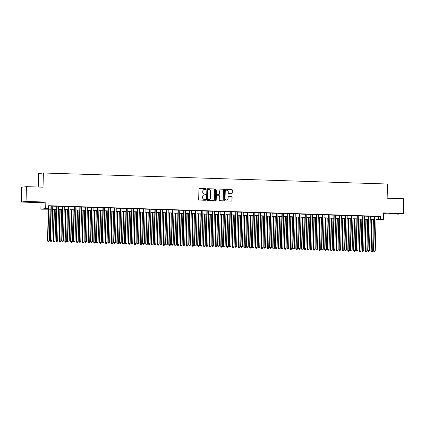 <?xml version="1.0" encoding="UTF-8"?>
<svg xmlns="http://www.w3.org/2000/svg" width="425" height="425" viewBox="0 0 425 425"><rect width="100%" height="100%" fill="white"/><g stroke="black" fill="none" stroke-linecap="round" stroke-linejoin="round"><path stroke-width="0.64" d="M205.934 189.072A0.409 0.398 82.8 0 0 205.546 188.652L199.522 188.461A0.579 0.568 82.8 0 0 198.942 189.019L198.688 199.474A0.579 0.568 82.8 0 0 199.24 200.069L205.259 200.265A0.409 0.398 82.8 0 0 205.668 199.872A0.409 0.398 82.8 0 0 205.28 199.452L204.499 199.426A1.859 1.812 82.8 0 1 202.736 197.508L202.757 196.637A1.859 1.812 82.8 0 1 204.616 194.841L205.392 194.863A0.409 0.398 82.8 0 0 205.801 194.469A0.409 0.398 82.8 0 0 205.413 194.05L204.632 194.028A1.859 1.812 82.8 0 1 202.863 192.111L202.884 191.239A1.859 1.812 82.8 0 1 204.744 189.438L205.525 189.465A0.409 0.398 82.8 0 0 205.934 189.072M205.519 189.465A0.409 0.398 82.8 0 0 205.413 188.668L199.394 188.477A0.579 0.568 82.8 0 0 199.373 188.477M205.254 200.265A0.409 0.398 82.8 0 0 205.153 199.468L204.499 199.426M205.387 194.863A0.409 0.398 82.8 0 0 205.28 194.066L204.632 194.028M394.49 213.467L388.859 213.483L396.355 213.786L398.092 213.706L394.49 213.467M32.178 201.854L26.547 201.87L34.048 202.173L35.78 202.093L32.178 201.854M231.641 193.587A0.579 0.568 82.8 0 0 232.225 193.024L232.294 190.092A0.579 0.568 82.8 0 0 231.742 189.492L225.053 189.279A0.579 0.568 82.8 0 0 224.474 189.842L224.219 200.292A0.579 0.568 82.8 0 0 224.772 200.892L231.46 201.105A0.579 0.568 82.8 0 0 232.039 200.542L232.124 196.998A0.579 0.568 82.8 0 0 231.572 196.403L228.714 196.308A0.579 0.568 82.8 0 0 228.129 196.871L228.087 198.629A1.557 1.514 82.8 0 1 226.764 200.122A1.557 1.514 82.8 0 1 225.053 198.533L225.223 191.648A1.557 1.514 82.8 0 1 226.546 190.156A1.557 1.514 82.8 0 1 228.257 191.749L228.23 192.897A0.579 0.568 82.8 0 0 228.783 193.492L231.641 193.587A0.579 0.568 82.8 0 0 232.093 193.04L232.167 190.108A0.579 0.568 82.8 0 0 231.614 189.508L224.926 189.295A0.579 0.568 82.8 0 0 224.905 189.295M376.082 216.516L380.641 216.357L380.566 219.311L383.456 219.406L378.638 220.012L375.998 219.927M26.424 186.649L26.063 201.439L21.25 202.045L21.611 187.255L26.424 186.649L43.026 187.181L43.371 172.986L387.499 184.014L387.148 198.209L403.75 198.746L403.389 213.531L383.616 212.898L383.456 219.406M21.25 202.045L41.023 202.677L45.842 202.072L26.063 201.439M45.842 202.072L45.682 208.579L50.904 209.052M380.641 216.357L48.641 205.711L48.567 208.67M214.667 189.523A0.579 0.568 82.8 0 0 214.115 188.928L207.432 188.711A0.579 0.568 82.8 0 0 206.847 189.274L206.593 199.723A0.579 0.568 82.8 0 0 207.145 200.324L213.833 200.542A0.579 0.568 82.8 0 0 214.413 199.978L214.54 189.539A0.579 0.568 82.8 0 0 213.988 188.944L207.299 188.727A0.579 0.568 82.8 0 0 207.278 188.727M216.24 188.992L222.928 189.21A0.579 0.568 82.8 0 1 223.481 189.81L223.226 200.26A0.579 0.568 82.8 0 1 222.647 200.823L219.783 200.727A0.579 0.568 82.8 0 1 219.231 200.133L219.337 195.893A0.579 0.568 82.8 0 0 218.785 195.293L216.883 195.234A0.579 0.568 82.8 0 0 216.304 195.798L216.197 200.207A0.409 0.398 82.8 0 1 215.847 200.6A0.409 0.398 82.8 0 1 215.401 200.18L215.661 189.555A0.579 0.568 82.8 0 1 216.24 188.992L222.928 189.21M383.594 213.658L398.576 214.142L403.389 213.531M52.748 206.045L50.979 205.987M58.523 206.231L56.753 206.173M64.297 206.417L62.528 206.359M70.072 206.598L68.303 206.545M75.841 206.784L74.078 206.731M81.616 206.97L79.852 206.911M87.391 207.156L85.622 207.097M93.165 207.342L91.396 207.283M98.94 207.528L97.171 207.469M104.715 207.713L102.946 207.655M110.489 207.894L108.72 207.841M116.259 208.08L114.495 208.027M122.033 208.266L120.27 208.208M127.808 208.452L126.039 208.393M133.583 208.638L131.814 208.579M139.357 208.824L137.588 208.765M145.132 209.004L143.363 208.951M150.907 209.19L149.138 209.137M156.676 209.376L154.913 209.318M162.451 209.562L160.687 209.504M168.226 209.748L166.457 209.69M174 209.934L172.231 209.876M179.775 210.115L178.006 210.062M185.55 210.301L183.781 210.248M191.319 210.487L189.555 210.428M197.094 210.673L195.33 210.614M202.868 210.858L201.099 210.8M208.643 211.044L206.874 210.986M214.418 211.225L212.649 211.172M220.192 211.411L218.423 211.358M225.967 211.597L224.198 211.538M231.737 211.783L229.973 211.724M237.511 211.969L235.748 211.91M243.286 212.155L241.517 212.096M249.061 212.335L247.292 212.282M254.835 212.521L253.066 212.468M260.61 212.707L258.841 212.654M266.385 212.893L264.616 212.835M272.154 213.079L270.39 213.021M277.929 213.265L276.16 213.207M283.703 213.451L281.934 213.393M289.478 213.632L287.709 213.578M295.253 213.817L293.484 213.764M301.027 214.003L299.258 213.945M306.797 214.189L305.033 214.131M312.572 214.375L310.808 214.317M318.346 214.561L316.577 214.503M324.121 214.742L322.352 214.689M329.896 214.928L328.127 214.875M335.67 215.114L333.901 215.055M341.445 215.3L339.676 215.241M347.214 215.486L345.451 215.427M352.989 215.672L351.225 215.613M358.764 215.852L356.995 215.799M364.538 216.038L362.769 215.985M370.313 216.224L368.544 216.166M48.636 206.019L50.979 206.098M52.748 206.152L56.753 206.279M58.517 206.337L62.528 206.465M64.292 206.523L68.297 206.651M70.067 206.709L74.072 206.837M75.841 206.895L79.847 207.023M81.616 207.076L85.622 207.209M87.391 207.262L91.396 207.389M93.165 207.448L97.171 207.575M98.935 207.634L102.946 207.761M104.709 207.82L108.715 207.947M110.484 208.006L114.49 208.133M116.259 208.192L120.264 208.319M122.033 208.372L126.039 208.505M127.808 208.558L131.814 208.686M133.577 208.744L137.588 208.872M139.352 208.93L143.358 209.058M145.127 209.116L149.133 209.243M150.902 209.302L154.907 209.429M156.676 209.482L160.682 209.615M162.451 209.668L166.457 209.796M168.226 209.854L172.231 209.982M173.995 210.04L178.006 210.168M179.77 210.226L183.775 210.354M185.544 210.412L189.55 210.54M191.319 210.593L195.325 210.726M197.094 210.779L201.099 210.906M202.868 210.965L206.874 211.092M208.643 211.151L212.649 211.278M214.413 211.337L218.418 211.464M220.187 211.523L224.193 211.65M225.962 211.703L229.968 211.836M231.737 211.889L235.742 212.017M237.511 212.075L241.517 212.202M243.286 212.261L247.292 212.388M249.055 212.447L253.066 212.574M254.83 212.633L258.836 212.76M260.605 212.813L264.61 212.946M266.379 212.999L270.385 213.132M272.154 213.185L276.16 213.313M277.929 213.371L281.934 213.499M283.703 213.557L287.709 213.685M289.473 213.743L293.484 213.871M295.248 213.929L299.253 214.057M301.022 214.11L305.028 214.242M306.797 214.296L310.803 214.423M312.572 214.482L316.577 214.609M318.346 214.667L322.352 214.795M324.121 214.853L328.127 214.981M329.89 215.039L333.896 215.167M335.665 215.22L339.671 215.353M341.44 215.406L345.445 215.533M347.214 215.592L351.22 215.719M352.989 215.778L356.995 215.905M358.764 215.964L362.769 216.091M364.533 216.15L368.544 216.277M370.308 216.33L374.313 216.463M376.088 216.41L374.319 216.352M43.371 172.986L38.558 173.591L38.229 187.027M50.904 209.196L40.869 209.185L45.682 208.579M41.023 202.677L40.869 209.185M376.013 219.475L380.566 219.311M52.673 209.111L56.679 209.238M58.448 209.297L62.454 209.424M64.223 209.482L68.228 209.61M69.998 209.668L74.003 209.796M75.767 209.849L79.778 209.982M81.542 210.035L85.547 210.163M87.316 210.221L91.322 210.348M93.091 210.407L97.097 210.534M98.866 210.593L102.871 210.72M104.64 210.779L108.646 210.906M110.41 210.959L114.421 211.092M116.184 211.145L120.19 211.273M121.959 211.331L125.965 211.459M127.734 211.517L131.739 211.645M133.508 211.703L137.514 211.831M139.283 211.889L143.289 212.017M145.058 212.07L149.063 212.202M150.827 212.256L154.838 212.383M156.602 212.442L160.607 212.569M162.377 212.627L166.382 212.755M168.151 212.813L172.157 212.941M173.926 212.999L177.932 213.127M179.701 213.18L183.706 213.313M185.475 213.366L189.481 213.493M191.245 213.552L195.25 213.679M197.019 213.738L201.025 213.865M202.794 213.924L206.8 214.051M208.569 214.11L212.574 214.237M214.343 214.296L218.349 214.423M220.118 214.476L224.124 214.609M225.887 214.662L229.898 214.79M231.662 214.848L235.668 214.976M237.437 215.034L241.442 215.162M243.212 215.22L247.217 215.347M248.986 215.406L252.992 215.533M254.761 215.587L258.767 215.719M260.536 215.773L264.541 215.9M266.305 215.958L270.316 216.086M272.08 216.144L276.085 216.272M277.854 216.33L281.86 216.458M283.629 216.516L287.635 216.644M289.404 216.697L293.409 216.83M295.178 216.883L299.184 217.01M300.948 217.069L304.959 217.196M306.723 217.255L310.728 217.382M312.497 217.441L316.503 217.568M318.272 217.627L322.277 217.754M324.047 217.807L328.052 217.94M329.821 217.993L333.827 218.121M335.596 218.179L339.602 218.307M341.365 218.365L345.376 218.492M347.14 218.551L351.146 218.678M352.915 218.737L356.92 218.864M358.689 218.917L362.695 219.05M364.464 219.103L368.47 219.236M370.239 219.289L374.244 219.417M376.003 219.89L377.703 219.672L376.008 219.619M374.239 219.56L370.233 219.433M368.464 219.38L364.459 219.247M362.69 219.194L358.684 219.066M356.92 219.008L352.909 218.88M351.146 218.822L347.14 218.694M345.371 218.636L341.365 218.508M339.596 218.45L335.591 218.322M333.822 218.269L329.816 218.137M328.047 218.083L324.041 217.956M322.277 217.898L318.267 217.77M316.503 217.712L312.497 217.584M310.728 217.526L306.723 217.398M304.953 217.34L300.948 217.212M299.179 217.159L295.173 217.026M293.404 216.973L289.398 216.846M287.629 216.787L283.624 216.66M281.86 216.601L277.849 216.474M276.085 216.415L272.08 216.288M270.311 216.229L266.305 216.102M264.536 216.043L260.53 215.916M258.761 215.863L254.756 215.73M252.987 215.677L248.981 215.549M247.212 215.491L243.206 215.363M241.442 215.305L237.432 215.178M235.668 215.119L231.662 214.992M229.893 214.933L225.887 214.806M224.118 214.752L220.113 214.62M218.344 214.567L214.338 214.439M212.569 214.381L208.563 214.253M206.8 214.195L202.789 214.067M201.025 214.009L197.019 213.881M195.25 213.823L191.245 213.695M189.476 213.642L185.47 213.509M183.701 213.456L179.695 213.329M177.926 213.27L173.921 213.143M172.152 213.084L168.146 212.957M166.382 212.898L162.371 212.771M160.607 212.712L156.602 212.585M154.833 212.532L150.827 212.399M149.058 212.346L145.053 212.218M143.283 212.16L139.278 212.032M137.509 211.974L133.503 211.847M131.734 211.788L127.728 211.661M125.965 211.602L121.959 211.475M120.19 211.422L116.184 211.289M114.415 211.236L110.41 211.108M108.641 211.05L104.635 210.922M102.866 210.864L98.86 210.736M97.091 210.678L93.086 210.55M91.322 210.492L87.311 210.364M85.547 210.306L81.542 210.178M79.772 210.125L75.767 209.992M73.998 209.939L69.992 209.812M68.223 209.753L64.218 209.626M62.448 209.567L58.443 209.44M56.674 209.382L52.668 209.254M378.686 216.601L378.617 219.56M204.404 189.46A1.859 1.812 82.8 0 0 202.757 191.255L202.884 191.239M204.505 194.044A1.859 1.812 82.8 0 1 202.736 192.127L202.757 191.255M204.271 194.863A1.859 1.812 82.8 0 0 202.624 196.658L202.757 196.637M204.372 199.442A1.859 1.812 82.8 0 1 202.603 197.524L202.624 196.658M213.855 200.542A0.579 0.568 82.8 0 0 214.285 199.994L214.54 189.539M208.032 189.545A0.409 0.398 82.8 0 0 207.628 189.938L207.4 199.113A0.409 0.398 82.8 0 0 207.788 199.532L208.611 199.559A1.859 1.812 82.8 0 0 210.471 197.758L210.625 191.489A1.859 1.812 82.8 0 0 208.856 189.571L208.032 189.545M207.905 189.561A0.409 0.398 82.8 0 0 207.496 189.954L207.628 189.938M208.824 199.553A1.859 1.812 82.8 0 1 208.478 199.575L207.66 199.548A0.409 0.398 82.8 0 1 207.273 199.128L207.496 189.954M222.668 200.823A0.579 0.568 82.8 0 0 223.098 200.276L223.353 189.826A0.579 0.568 82.8 0 0 222.801 189.226M216.734 195.25A0.579 0.568 82.8 0 0 216.171 195.813L216.197 200.207M215.783 200.6A0.409 0.398 82.8 0 0 216.065 200.223M219.443 191.494A1.557 1.514 82.8 0 0 217.733 189.901A1.557 1.514 82.8 0 0 216.41 191.399L216.352 193.821A0.579 0.568 82.8 0 0 216.904 194.422L218.801 194.48A0.579 0.568 82.8 0 0 219.385 193.917L219.443 191.494M217.669 189.911A1.557 1.514 82.8 0 0 216.282 191.415L216.41 191.399M218.822 194.48A0.579 0.568 82.8 0 1 218.673 194.496L216.771 194.438A0.579 0.568 82.8 0 1 216.219 193.837L216.282 191.415M226.482 190.166A1.557 1.514 82.8 0 0 225.096 191.664L225.223 191.648M226.7 200.127A1.557 1.514 82.8 0 1 224.926 198.549L225.096 191.664M231.482 201.105A0.579 0.568 82.8 0 0 231.912 200.558L231.997 197.014A0.579 0.568 82.8 0 0 231.444 196.419L228.581 196.323A0.579 0.568 82.8 0 0 228.56 196.323L228.714 196.308M48.312 209.116L47.536 240.863L49.3 240.869L50.076 209.169M48.636 209.127L47.86 240.821L48.046 241.634L48.753 241.634L48.174 241.618M49.3 240.869L48.753 241.634M48.046 241.634L47.536 240.863M50.984 205.939L50.134 240.534L50.463 240.492L51.308 205.95M50.777 241.288L51.356 241.304L50.777 241.288L50.463 240.492L51.903 240.539L52.748 205.992M50.134 240.534L50.649 241.304M51.356 241.304L51.903 240.539M54.081 209.302L53.306 241.049L55.075 241.055L55.85 209.355M54.405 209.312L53.635 241.007L53.821 241.82L54.528 241.82L53.948 241.804M55.075 241.055L54.528 241.82M53.821 241.82L53.306 241.049M59.856 209.482L59.08 241.23L60.849 241.235L61.625 209.541M60.18 209.493L59.404 241.193L59.596 242L60.302 242.006L59.723 241.984M60.849 241.235L60.302 242.006M59.596 242L59.08 241.23M65.631 209.668L64.855 241.416L66.624 241.421L67.4 209.727M65.955 209.679L65.179 241.379L65.365 242.186L66.077 242.192L65.498 242.17M66.624 241.421L66.077 242.192M65.365 242.186L64.855 241.416M71.405 209.854L70.63 241.602L72.399 241.607L73.174 209.913M71.729 209.865L70.954 241.559L71.14 242.372L71.846 242.377L71.272 242.356M72.399 241.607L71.846 242.377M71.14 242.372L70.63 241.602M56.753 206.12L55.909 240.72L56.238 240.678L57.078 206.13M56.552 241.474L57.131 241.49L56.552 241.474L56.238 240.678L57.678 240.725L58.523 206.178M55.909 240.72L56.424 241.49M57.131 241.49L57.678 240.725M62.528 206.306L61.683 240.906L62.008 240.863L62.852 206.316M62.326 241.66L62.905 241.676L62.326 241.66L62.008 240.863L63.453 240.911L64.297 206.364M61.683 240.906L62.193 241.676M62.905 241.676L63.453 240.911M68.303 206.492L67.458 241.087L67.782 241.049L68.627 206.502M68.101 241.841L68.68 241.862L68.101 241.841L67.782 241.049L69.227 241.092L70.072 206.55M67.458 241.087L67.968 241.862M68.68 241.862L69.227 241.092M74.078 206.678L73.233 241.273L73.557 241.235L74.402 206.688M73.876 242.027L74.449 242.048L73.876 242.027L73.557 241.235L75.002 241.278L75.847 206.736M73.233 241.273L73.743 242.043M74.449 242.048L75.002 241.278M77.18 210.04L76.404 241.788L78.173 241.793L78.949 210.099M77.504 210.051L76.728 241.745L76.914 242.558L77.621 242.558L77.047 242.542M78.173 241.793L77.621 242.558M76.914 242.558L76.404 241.788M79.852 206.863L79.007 241.458L79.332 241.416L80.176 206.874M79.65 242.213L80.224 242.234L79.65 242.213L79.332 241.416L80.777 241.464L81.621 206.917M79.007 241.458L79.517 242.229M80.224 242.234L80.777 241.464M82.955 210.226L82.179 241.974L83.948 241.979L84.718 210.279M83.279 210.237L82.503 241.931L82.689 242.744L83.396 242.744L82.817 242.728M83.948 241.979L83.396 242.744M82.689 242.744L82.179 241.974M85.627 207.049L84.782 241.644L85.106 241.602L85.951 207.06M85.42 242.399L85.999 242.415L85.42 242.399L85.106 241.602L86.546 241.65L87.391 207.102M84.782 241.644L85.292 242.415M85.999 242.415L86.546 241.65M88.729 210.412L87.948 242.16L89.718 242.165L90.493 210.465M89.053 210.423L88.278 242.117L88.464 242.93L89.17 242.93L88.591 242.914M89.718 242.165L89.17 242.93M88.464 242.93L87.948 242.16M91.402 207.23L90.552 241.83L90.881 241.788L91.726 207.241M91.194 242.585L91.773 242.601L91.194 242.585L90.881 241.788L92.321 241.836L93.165 207.288M90.552 241.83L91.067 242.601M91.773 242.601L92.321 241.836M94.499 210.598L93.723 242.34L95.492 242.346L96.268 210.651M94.823 210.603L94.052 242.303L94.238 243.116L94.945 243.116L94.366 243.095M95.492 242.346L94.945 243.116M94.238 243.116L93.723 242.34M97.171 207.416L96.326 242.016L96.65 241.974L97.495 207.427M96.969 242.771L97.548 242.787L96.969 242.771L96.65 241.974L98.095 242.022L98.94 207.474M96.326 242.016L96.842 242.787M97.548 242.787L98.095 242.022M100.273 210.779L99.498 242.526L101.267 242.532L102.043 210.837M100.598 210.789L99.822 242.489L100.013 243.297L100.72 243.302L100.141 243.281M101.267 242.532L100.72 243.302M100.013 243.297L99.498 242.526M102.946 207.602L102.101 242.202L102.425 242.16L103.27 207.613M102.744 242.951L103.323 242.972L102.744 242.951L102.425 242.16L103.87 242.208L104.715 207.66M102.101 242.202L102.611 242.972M103.323 242.972L103.87 242.208M106.048 210.965L105.272 242.712L107.042 242.718L107.817 211.023M106.372 210.975L105.597 242.67L105.782 243.482L106.494 243.488L105.915 243.467M107.042 242.718L106.494 243.488M105.782 243.482L105.272 242.712M108.72 207.788L107.876 242.383L108.2 242.346L109.044 207.798M108.518 243.137L109.092 243.158L108.518 243.137L108.2 242.346L109.645 242.388L110.489 207.846M107.876 242.383L108.386 243.153M109.092 243.158L109.645 242.388M111.823 211.151L111.047 242.898L112.816 242.903L113.592 211.209M112.147 211.161L111.371 242.856L111.557 243.668L112.264 243.668L111.69 243.653M112.816 242.903L112.264 243.668M111.557 243.668L111.047 242.898M114.495 207.974L113.65 242.569L113.974 242.526L114.819 207.984M114.293 243.323L114.867 243.344L114.293 243.323L113.974 242.526L115.419 242.574L116.264 208.032M113.65 242.569L114.16 243.339M114.867 243.344L115.419 242.574M117.598 211.337L116.822 243.084L118.591 243.089L119.361 211.395M117.922 211.347L117.146 243.042L117.332 243.854L118.038 243.854L117.465 243.838M118.591 243.089L118.038 243.854M117.332 243.854L116.822 243.084M120.27 208.16L119.425 242.755L119.749 242.712L120.594 208.17M120.062 243.509L120.642 243.525L120.062 243.509L119.749 242.712L121.194 242.76L122.039 208.213M119.425 242.755L119.935 243.525M120.642 243.525L121.194 242.76M123.372 211.523L122.597 243.27L124.366 243.275L125.136 211.576M123.696 211.533L122.921 243.227L123.107 244.04L123.813 244.04L123.234 244.024M124.366 243.275L123.813 244.04M123.107 244.04L122.597 243.27M126.044 208.346L125.194 242.941L125.524 242.898L126.368 208.351M125.837 243.695L126.416 243.711L125.837 243.695L125.524 242.898L126.963 242.946L127.808 208.399M125.194 242.941L125.71 243.711M126.416 243.711L126.963 242.946M129.142 211.708L128.366 243.451L130.135 243.456L130.911 211.762M129.466 211.719L128.695 243.413L128.881 244.226L129.588 244.226L129.009 244.205M130.135 243.456L129.588 244.226M128.881 244.226L128.366 243.451M131.814 208.526L130.969 243.127L131.298 243.084L132.138 208.537M131.612 243.881L132.191 243.897L131.612 243.881L131.298 243.084L132.738 243.132L133.583 208.585M130.969 243.127L131.484 243.897M132.191 243.897L132.738 243.132M134.916 211.889L134.141 243.637L135.91 243.642L136.685 211.947M135.24 211.9L134.465 243.599L134.656 244.407L135.363 244.412L134.783 244.391M135.91 243.642L135.363 244.412M134.656 244.407L134.141 243.637M137.588 208.712L136.744 243.312L137.068 243.27L137.913 208.723M137.387 244.067L137.966 244.083L137.387 244.067L137.068 243.27L138.513 243.318L139.357 208.771M136.744 243.312L137.259 244.083M137.966 244.083L138.513 243.318M140.691 212.075L139.915 243.822L141.684 243.828L142.46 212.133M141.015 212.086L140.239 243.78L140.425 244.593L141.137 244.598L140.558 244.577M141.684 243.828L141.137 244.598M140.425 244.593L139.915 243.822M143.363 208.898L142.518 243.493L142.843 243.456L143.687 208.909M143.161 244.248L143.74 244.269L143.161 244.248L142.843 243.456L144.288 243.498L145.132 208.957M142.518 243.493L143.028 244.263M143.74 244.269L144.288 243.498M146.466 212.261L145.69 244.008L147.459 244.014L148.235 212.319M146.79 212.272L146.014 243.966L146.2 244.779L146.907 244.779L146.333 244.763M147.459 244.014L146.907 244.779M146.2 244.779L145.69 244.008M149.138 209.084L148.293 243.679L148.617 243.642L149.462 209.095M148.936 244.433L149.51 244.455L148.936 244.433L148.617 243.642L150.062 243.684L150.907 209.143M148.293 243.679L148.803 244.449M149.51 244.455L150.062 243.684M152.24 212.447L151.465 244.194L153.234 244.2L154.009 212.505M152.564 212.458L151.789 244.152L151.975 244.965L152.681 244.965L152.107 244.949M153.234 244.2L152.681 244.965M151.975 244.965L151.465 244.194M154.913 209.27L154.068 243.865L154.392 243.822L155.237 209.281M154.711 244.619L155.284 244.641L154.711 244.619L154.392 243.822L155.837 243.87L156.682 209.323M154.068 243.865L154.578 244.635M155.284 244.641L155.837 243.87M158.015 212.633L157.239 244.38L159.008 244.386L159.779 212.686M158.339 212.643L157.563 244.338L157.749 245.151L158.456 245.151L157.877 245.135M159.008 244.386L158.456 245.151M157.749 245.151L157.239 244.38M160.687 209.456L159.843 244.051L160.167 244.008L161.011 209.467M160.48 244.805L161.059 244.821L160.48 244.805L160.167 244.008L161.612 244.056L162.451 209.509M159.843 244.051L160.352 244.821M161.059 244.821L161.612 244.056M163.79 212.819L163.009 244.566L164.778 244.572L165.553 212.872M164.114 212.829L163.338 244.524L163.524 245.337L164.231 245.337L163.652 245.315M164.778 244.572L164.231 245.337M163.524 245.337L163.009 244.566M166.462 209.637L165.612 244.237L165.941 244.194L166.786 209.647M166.255 244.991L166.834 245.007L166.255 244.991L165.941 244.194L167.381 244.242L168.226 209.695M165.612 244.237L166.127 245.007M166.834 245.007L167.381 244.242M169.559 212.999L168.783 244.747L170.553 244.752L171.328 213.058M169.883 213.01L169.113 244.71L169.299 245.517L170.005 245.523L169.426 245.501M170.553 244.752L170.005 245.523M169.299 245.517L168.783 244.747M172.231 209.822L171.387 244.423L171.716 244.38L172.555 209.833M172.029 245.177L172.608 245.193L172.029 245.177L171.716 244.38L173.156 244.428L174 209.881M171.387 244.423L171.902 245.193M172.608 245.193L173.156 244.428M175.334 213.185L174.558 244.933L176.327 244.938L177.103 213.244M175.658 213.196L174.882 244.89L175.073 245.703L175.78 245.708L175.201 245.687M176.327 244.938L175.78 245.708M175.073 245.703L174.558 244.933M178.006 210.008L177.161 244.603L177.485 244.566L178.33 210.019M177.804 245.358L178.383 245.379L177.804 245.358L177.485 244.566L178.93 244.609L179.775 210.067M177.161 244.603L177.671 245.374M178.383 245.379L178.93 244.609M181.108 213.371L180.333 245.119L182.102 245.124L182.877 213.43M181.433 213.382L180.657 245.076L180.843 245.889L181.555 245.889L180.976 245.873M182.102 245.124L181.555 245.889M180.843 245.889L180.333 245.119M183.781 210.194L182.936 244.789L183.26 244.752L184.105 210.205M183.579 245.544L184.158 245.565L183.579 245.544L183.26 244.752L184.705 244.795L185.55 210.253M182.936 244.789L183.446 245.56M184.158 245.565L184.705 244.795M186.883 213.557L186.107 245.305L187.877 245.31L188.652 213.616M187.207 213.568L186.432 245.262L186.617 246.075L187.324 246.075L186.75 246.059M187.877 245.31L187.324 246.075M186.617 246.075L186.107 245.305M189.555 210.38L188.711 244.975L189.035 244.933L189.879 210.391M189.353 245.73L189.927 245.751L189.353 245.73L189.035 244.933L190.48 244.981L191.324 210.433M188.711 244.975L189.221 245.746M189.927 245.751L190.48 244.981M192.658 213.743L191.882 245.491L193.651 245.496L194.427 213.796M192.982 213.754L192.206 245.448L192.392 246.261L193.099 246.261L192.525 246.245M193.651 245.496L193.099 246.261M192.392 246.261L191.882 245.491M195.33 210.566L194.485 245.161L194.809 245.119L195.654 210.577M195.128 245.916L195.702 245.932L195.128 245.916L194.809 245.119L196.254 245.167L197.099 210.619M194.485 245.161L194.995 245.932M195.702 245.932L196.254 245.167M198.433 213.929L197.657 245.677L199.426 245.682L200.196 213.982M198.757 213.94L197.981 245.634L198.167 246.447L198.873 246.447L198.294 246.431M199.426 245.682L198.873 246.447M198.167 246.447L197.657 245.677M201.105 210.747L200.26 245.347L200.584 245.305L201.429 210.758M200.898 246.102L201.477 246.117L200.898 246.102L200.584 245.305L202.024 245.352L202.868 210.805M200.26 245.347L200.77 246.117M201.477 246.117L202.024 245.352M204.202 214.11L203.426 245.857L205.195 245.863L205.971 214.168M204.526 214.12L203.756 245.82L203.942 246.627L204.648 246.633L204.069 246.612M205.195 245.863L204.648 246.633M203.942 246.627L203.426 245.857M206.879 210.933L206.029 245.533L206.359 245.491L207.203 210.943M206.672 246.288L207.251 246.303L206.672 246.288L206.359 245.491L207.798 245.538L208.643 210.991M206.029 245.533L206.545 246.303M207.251 246.303L207.798 245.538M209.977 214.296L209.201 246.043L210.97 246.048L211.746 214.354M210.301 214.306L209.53 246.006L209.716 246.813L210.423 246.819L209.844 246.798M210.97 246.048L210.423 246.819M209.716 246.813L209.201 246.043M212.649 211.119L211.804 245.714L212.128 245.677L212.973 211.129M212.447 246.468L213.026 246.489L212.447 246.468L212.128 245.677L213.573 245.719L214.418 211.177M211.804 245.714L212.319 246.489M213.026 246.489L213.573 245.719M215.751 214.482L214.976 246.229L216.745 246.234L217.52 214.54M216.075 214.492L215.3 246.187L215.486 246.999L216.197 247.005L215.618 246.983M216.745 246.234L216.197 247.005M215.486 246.999L214.976 246.229M218.423 211.305L217.579 245.9L217.903 245.863L218.748 211.315M218.222 246.654L218.801 246.675L218.222 246.654L217.903 245.863L219.348 245.905L220.192 211.363M217.579 245.9L218.089 246.67M218.801 246.675L219.348 245.905M221.526 214.667L220.75 246.415L222.519 246.42L223.295 214.726M221.85 214.678L221.074 246.373L221.26 247.185L221.972 247.185L221.393 247.169M222.519 246.42L221.972 247.185M221.26 247.185L220.75 246.415M224.198 211.491L223.353 246.086L223.678 246.043L224.522 211.501M223.996 246.84L224.57 246.861L223.996 246.84L223.678 246.043L225.123 246.091L225.967 211.544M223.353 246.086L223.863 246.856M224.57 246.861L225.123 246.091M227.301 214.853L226.525 246.601L228.294 246.606L229.07 214.907M227.625 214.864L226.849 246.558L227.035 247.371L227.742 247.371L227.168 247.355M228.294 246.606L227.742 247.371M227.035 247.371L226.525 246.601M229.973 211.677L229.128 246.272L229.452 246.229L230.297 211.687M229.771 247.026L230.345 247.042L229.771 247.026L229.452 246.229L230.897 246.277L231.742 211.73M229.128 246.272L229.638 247.042M230.345 247.042L230.897 246.277M233.075 215.039L232.3 246.787L234.069 246.792L234.839 215.093M233.399 215.05L232.624 246.744L232.81 247.557L233.516 247.557L232.942 247.541M234.069 246.792L233.516 247.557M232.81 247.557L232.3 246.787M235.748 211.857L234.903 246.458L235.227 246.415L236.072 211.868M235.54 247.212L236.119 247.228L235.54 247.212L235.227 246.415L236.672 246.463L237.511 211.916M234.903 246.458L235.413 247.228M236.119 247.228L236.672 246.463M238.85 215.22L238.074 246.968L239.838 246.973L240.614 215.278M239.174 215.231L238.398 246.93L238.584 247.738L239.291 247.743L238.712 247.722M239.838 246.973L239.291 247.743M238.584 247.738L238.074 246.968M241.522 212.043L240.672 246.643L241.002 246.601L241.846 212.054M241.315 247.398L241.894 247.414L241.315 247.398L241.002 246.601L242.441 246.649L243.286 212.102M240.672 246.643L241.188 247.414M241.894 247.414L242.441 246.649M244.619 215.406L243.844 247.153L245.613 247.159L246.388 215.464M244.943 215.417L244.173 247.116L244.359 247.924L245.066 247.929L244.487 247.908M245.613 247.159L245.066 247.929M244.359 247.924L243.844 247.153M247.292 212.229L246.447 246.829L246.776 246.787L247.616 212.24M247.09 247.578L247.669 247.6L247.09 247.578L246.776 246.787L248.216 246.835L249.061 212.288M246.447 246.829L246.962 247.6M247.669 247.6L248.216 246.835M250.394 215.592L249.618 247.339L251.387 247.345L252.163 215.65M250.718 215.602L249.942 247.297L250.134 248.11L250.84 248.115L250.261 248.094M251.387 247.345L250.84 248.115M250.134 248.11L249.618 247.339M253.066 212.415L252.222 247.01L252.546 246.973L253.39 212.426M252.864 247.764L253.443 247.786L252.864 247.764L252.546 246.973L253.991 247.015L254.835 212.473M252.222 247.01L252.737 247.78M253.443 247.786L253.991 247.015M256.169 215.778L255.393 247.525L257.162 247.531L257.938 215.836M256.493 215.788L255.717 247.483L255.903 248.296L256.615 248.296L256.036 248.28M257.162 247.531L256.615 248.296M255.903 248.296L255.393 247.525M258.841 212.601L257.996 247.196L258.32 247.153L259.165 212.612M258.639 247.95L259.218 247.972L258.639 247.95L258.32 247.153L259.765 247.201L260.61 212.654M257.996 247.196L258.506 247.966M259.218 247.972L259.765 247.201M261.943 215.964L261.168 247.711L262.937 247.717L263.712 216.022M262.267 215.974L261.492 247.669L261.678 248.482L262.384 248.482L261.811 248.466M262.937 247.717L262.384 248.482M261.678 248.482L261.168 247.711M264.616 212.787L263.771 247.382L264.095 247.339L264.94 212.798M264.414 248.136L264.988 248.152L264.414 248.136L264.095 247.339L265.54 247.387L266.385 212.84M263.771 247.382L264.281 248.152M264.988 248.152L265.54 247.387M267.718 216.15L266.942 247.897L268.712 247.903L269.487 216.203M268.042 216.16L267.267 247.855L267.452 248.667L268.159 248.667L267.585 248.652M268.712 247.903L268.159 248.667M267.452 248.667L266.942 247.897M270.39 212.973L269.546 247.568L269.87 247.525L270.714 212.978M270.188 248.322L270.762 248.338L270.188 248.322L269.87 247.525L271.315 247.573L272.159 213.026M269.546 247.568L270.056 248.338M270.762 248.338L271.315 247.573M273.493 216.336L272.717 248.078L274.486 248.083L275.257 216.389M273.817 216.341L273.041 248.041L273.227 248.853L273.934 248.853L273.355 248.832M274.486 248.083L273.934 248.853M273.227 248.853L272.717 248.078M276.165 213.153L275.32 247.754L275.644 247.711L276.489 213.164M275.958 248.508L276.537 248.524L275.958 248.508L275.644 247.711L277.089 247.759L277.929 213.212M275.32 247.754L275.83 248.524M276.537 248.524L277.089 247.759M279.267 216.516L278.487 248.264L280.256 248.269L281.031 216.575M279.592 216.527L278.816 248.227L279.002 249.034L279.708 249.039L279.129 249.018M280.256 248.269L279.708 249.039M279.002 249.034L278.487 248.264M281.94 213.339L281.09 247.94L281.419 247.897L282.264 213.35M281.733 248.694L282.312 248.71L281.733 248.694L281.419 247.897L282.859 247.945L283.703 213.398M281.09 247.94L281.605 248.71M282.312 248.71L282.859 247.945M285.037 216.702L284.261 248.45L286.03 248.455L286.806 216.761M285.361 216.713L284.591 248.407L284.777 249.22L285.483 249.225L284.904 249.204M286.03 248.455L285.483 249.225M284.777 249.22L284.261 248.45M287.709 213.525L286.864 248.12L287.194 248.083L288.033 213.536M287.507 248.875L288.086 248.896L287.507 248.875L287.194 248.083L288.633 248.126L289.478 213.584M286.864 248.12L287.38 248.891M288.086 248.896L288.633 248.126M290.812 216.888L290.036 248.636L291.805 248.641L292.581 216.947M291.136 216.899L290.36 248.593L290.551 249.406L291.258 249.406L290.679 249.39M291.805 248.641L291.258 249.406M290.551 249.406L290.036 248.636M293.484 213.711L292.639 248.306L292.963 248.269L293.808 213.722M293.282 249.061L293.861 249.082L293.282 249.061L292.963 248.269L294.408 248.312L295.253 213.77M292.639 248.306L293.149 249.077M293.861 249.082L294.408 248.312M296.586 217.074L295.811 248.822L297.58 248.827L298.355 217.133M296.91 217.085L296.135 248.779L296.321 249.592L297.033 249.592L296.453 249.576M297.58 248.827L297.033 249.592M296.321 249.592L295.811 248.822M299.258 213.897L298.414 248.492L298.738 248.45L299.582 213.908M299.057 249.247L299.63 249.268L299.057 249.247L298.738 248.45L300.183 248.498L301.027 213.95M298.414 248.492L298.924 249.262M299.63 249.268L300.183 248.498M302.361 217.26L301.585 249.008L303.354 249.013L304.13 217.313M302.685 217.271L301.909 248.965L302.095 249.778L302.802 249.778L302.228 249.762M303.354 249.013L302.802 249.778M302.095 249.778L301.585 249.008M305.033 214.083L304.188 248.678L304.513 248.636L305.357 214.094M304.831 249.433L305.405 249.448L304.831 249.433L304.513 248.636L305.957 248.683L306.802 214.136M304.188 248.678L304.698 249.448M305.405 249.448L305.957 248.683M308.136 217.446L307.36 249.193L309.129 249.193L309.899 217.499M308.46 217.457L307.684 249.151L307.87 249.964L308.577 249.964L308.003 249.942M309.129 249.193L308.577 249.964M307.87 249.964L307.36 249.193M310.808 214.264L309.963 248.864L310.287 248.822L311.132 214.274M310.606 249.618L311.18 249.634L310.606 249.618L310.287 248.822L311.732 248.869L312.577 214.322M309.963 248.864L310.473 249.634M311.18 249.634L311.732 248.869M313.91 217.627L313.135 249.374L314.904 249.379L315.674 217.685M314.234 217.637L313.459 249.337L313.645 250.144L314.351 250.15L313.772 250.128M314.904 249.379L314.351 250.15M313.645 250.144L313.135 249.374M316.582 214.45L315.738 249.05L316.062 249.008L316.907 214.46M316.375 249.804L316.954 249.82L316.375 249.804L316.062 249.008L317.502 249.055L318.346 214.508M315.738 249.05L316.248 249.82M316.954 249.82L317.502 249.055M319.68 217.812L318.904 249.56L320.673 249.565L321.449 217.871M320.004 217.823L319.233 249.518L319.419 250.33L320.126 250.336L319.547 250.314M320.673 249.565L320.126 250.336M319.419 250.33L318.904 249.56M322.357 214.636L321.507 249.231L321.837 249.193L322.681 214.646M322.15 249.985L322.729 250.006L322.15 249.985L321.837 249.193L323.276 249.236L324.121 214.694M321.507 249.231L322.022 250.001M322.729 250.006L323.276 249.236M325.454 217.998L324.679 249.746L326.448 249.751L327.223 218.057M325.778 218.009L325.008 249.703L325.194 250.516L325.901 250.516L325.322 250.5M326.448 249.751L325.901 250.516M325.194 250.516L324.679 249.746M328.127 214.822L327.282 249.417L327.606 249.379L328.451 214.832M327.925 250.171L328.504 250.192L327.925 250.171L327.606 249.379L329.051 249.422L329.896 214.88M327.282 249.417L327.797 250.187M328.504 250.192L329.051 249.422M331.229 218.184L330.453 249.932L332.223 249.937L332.998 218.243M331.553 218.195L330.777 249.889L330.963 250.702L331.675 250.702L331.096 250.686M332.223 249.937L331.675 250.702M330.963 250.702L330.453 249.932M333.901 215.008L333.057 249.602L333.381 249.56L334.225 215.018M333.699 250.357L334.278 250.378L333.699 250.357L333.381 249.56L334.826 249.608L335.67 215.061M333.057 249.602L333.567 250.373M334.278 250.378L334.826 249.608M337.004 218.37L336.228 250.118L337.997 250.123L338.773 218.423M337.328 218.381L336.552 250.075L336.738 250.888L337.45 250.888L336.871 250.872M337.997 250.123L337.45 250.888M336.738 250.888L336.228 250.118M339.676 215.193L338.831 249.788L339.155 249.746L340 215.204M339.474 250.543L340.048 250.559L339.474 250.543L339.155 249.746L340.6 249.794L341.445 215.247M338.831 249.788L339.341 250.559M340.048 250.559L340.6 249.794M342.778 218.556L342.003 250.304L343.772 250.309L344.547 218.609M343.103 218.567L342.327 250.261L342.513 251.074L343.219 251.074L342.646 251.058M343.772 250.309L343.219 251.074M342.513 251.074L342.003 250.304M345.451 215.374L344.606 249.974L344.93 249.932L345.775 215.385M345.249 250.729L345.822 250.745L345.249 250.729L344.93 249.932L346.375 249.98L347.22 215.433M344.606 249.974L345.116 250.745M345.822 250.745L346.375 249.98M348.553 218.737L347.777 250.484L349.547 250.49L350.317 218.795M348.877 218.748L348.102 250.447L348.288 251.255L348.994 251.26L348.42 251.239M349.547 250.49L348.994 251.26M348.288 251.255L347.777 250.484M351.225 215.56L350.381 250.16L350.705 250.118L351.549 215.571M351.018 250.915L351.597 250.931L351.018 250.915L350.705 250.118L352.15 250.166L352.989 215.618M350.381 250.16L350.891 250.931M351.597 250.931L352.15 250.166M354.328 218.923L353.552 250.67L355.316 250.676L356.092 218.981M354.652 218.933L353.876 250.628L354.062 251.441L354.769 251.446L354.19 251.425M355.316 250.676L354.769 251.446M354.062 251.441L353.552 250.67M357 215.746L356.15 250.341L356.479 250.304L357.324 215.757M356.793 251.095L357.372 251.117L356.793 251.095L356.479 250.304L357.919 250.346L358.764 215.804M356.15 250.341L356.665 251.117M357.372 251.117L357.919 250.346M360.097 219.109L359.322 250.856L361.091 250.862L361.866 219.167M360.421 219.119L359.651 250.814L359.837 251.627L360.543 251.632L359.964 251.611M361.091 250.862L360.543 251.632M359.837 251.627L359.322 250.856M362.769 215.932L361.925 250.527L362.254 250.49L363.093 215.942M362.567 251.281L363.147 251.303L362.567 251.281L362.254 250.49L363.694 250.532L364.538 215.99M361.925 250.527L362.44 251.297M363.147 251.303L363.694 250.532M365.872 219.295L365.096 251.042L366.865 251.048L367.641 219.353M366.196 219.305L365.42 251L365.612 251.812L366.318 251.812L365.739 251.797M366.865 251.048L366.318 251.812M365.612 251.812L365.096 251.042M368.544 216.118L367.699 250.713L368.023 250.67L368.868 216.128M368.342 251.467L368.921 251.488L368.342 251.467L368.023 250.67L369.468 250.718L370.313 216.171M367.699 250.713L368.215 251.483M368.921 251.488L369.468 250.718M371.647 219.481L370.871 251.228L372.64 251.233L373.416 219.534M371.971 219.491L371.195 251.186L371.381 251.998L372.093 251.998L371.514 251.982M372.64 251.233L372.093 251.998M371.381 251.998L370.871 251.228M374.319 216.304L373.474 250.899L373.798 250.856L374.643 216.314M374.117 251.653L374.696 251.669L374.117 251.653L373.798 250.856L375.243 250.904L376.088 216.357M373.474 250.899L373.984 251.669M374.696 251.669L375.243 250.904"/></g></svg>

